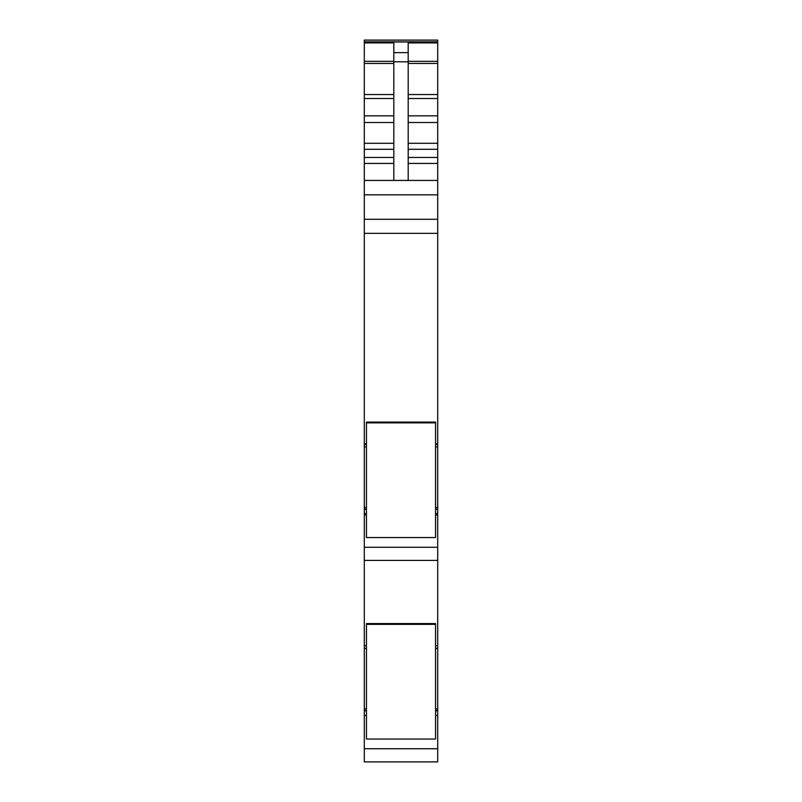 <?xml version="1.0" encoding="UTF-8"?>
<svg xmlns="http://www.w3.org/2000/svg" width="802" height="802" viewBox="0 0 802 802"><rect width="100%" height="100%" fill="white"/><g stroke="black" fill="none" stroke-linecap="round" stroke-linejoin="round"><path stroke-width="1.2" d="M366.454 422.844L366.454 422.083L435.546 422.083L435.546 537.541L366.454 537.541L366.454 422.844L435.546 422.844M366.454 624.337L366.454 623.585L435.546 623.585L435.546 739.043L366.454 739.043L366.454 624.337L435.546 624.337M364.298 761.9L437.702 761.9L364.298 761.9L364.298 715.494L366.454 715.494M366.454 507.405L364.298 507.405L364.298 515.034L366.454 515.034M364.298 40.1L437.702 40.1L364.298 40.1L364.298 180.43L437.702 180.43L437.702 509.039L435.546 509.039L437.702 509.039L437.702 648.387L435.546 648.367L437.702 648.377L437.702 708.908L435.546 708.908M437.702 560.397L364.298 560.397L364.298 515.034M364.298 560.397L364.298 645.72L366.454 645.72M435.546 645.72L437.702 645.72M366.454 710.752L364.298 710.752L364.298 645.72M435.546 710.803L437.702 710.803L435.546 710.532L437.702 710.542L437.702 708.908M364.298 710.752L364.298 715.494M435.546 715.494L437.702 715.494L437.702 710.803M364.298 748.757L437.702 748.757L437.702 715.494M437.702 748.757L437.702 761.9M437.702 40.1L437.702 180.43M393.802 180.43L393.802 42.907L364.298 42.907M393.802 52.631L408.198 52.631L408.198 42.907L437.702 42.907M364.298 180.43L364.298 219.287L437.702 219.287M364.298 219.287L364.298 443.867L366.454 443.867M435.546 443.867L437.702 443.867M364.298 443.867L364.298 446.884L366.454 446.884M437.702 446.864L435.546 446.884M364.298 507.405L364.298 446.884M408.198 52.631L408.198 180.43M364.298 513.581L366.454 513.581M435.546 513.581L437.702 513.581M437.702 509.31L435.546 509.31M366.454 509.31L364.298 509.31M435.546 515.034L437.702 515.034M364.298 547.265L437.702 547.265M366.454 648.367L364.298 648.387M366.454 708.908L364.298 708.908M364.298 710.542L366.454 710.542L364.298 710.532M437.702 710.752L435.546 710.752M364.298 710.803L366.454 710.803M364.298 41.985L437.702 41.985M364.298 61.343L393.802 61.343M364.298 63.438L393.802 63.438M364.298 94.536L393.802 94.536M364.298 98.526L393.802 98.526M364.298 115.849L393.802 115.849M364.298 122.495L393.802 122.495M364.298 143.297L393.802 143.297M364.298 149.292L393.802 149.292M364.298 157.453L393.802 157.453M364.298 163.448L393.802 163.448M364.298 194.826L437.702 194.826M364.298 233.342L437.702 233.342M364.298 444.408L366.454 444.408M435.546 444.408L437.702 444.408M437.702 507.405L435.546 507.405M364.298 509.039L366.454 509.039L364.298 509.039M437.702 509.25L435.546 509.25M366.454 509.25L364.298 509.25M408.198 61.343L437.702 61.343M408.198 63.438L437.702 63.438M408.198 94.536L437.702 94.536M408.198 98.526L437.702 98.526M408.198 115.849L437.702 115.849M408.198 122.495L437.702 122.495M408.198 143.297L437.702 143.297M408.198 149.292L437.702 149.292M408.198 157.453L437.702 157.453M408.198 163.448L437.702 163.448M393.802 61.794L408.198 61.794M435.546 648.387L437.702 648.387M364.298 41.824L437.702 41.824"/></g></svg>
